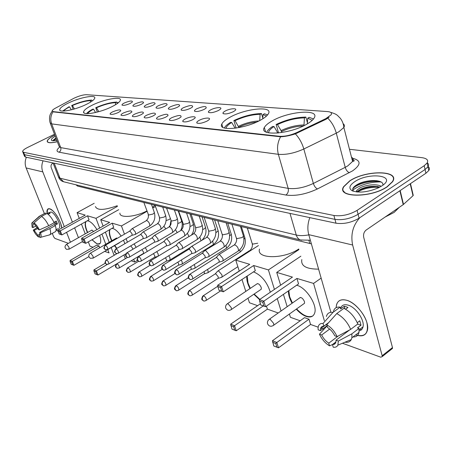 <?xml version="1.0" encoding="UTF-8"?>
<svg xmlns="http://www.w3.org/2000/svg" width="452" height="452" viewBox="0 0 452 452"><rect width="100%" height="100%" fill="white"/><g stroke="black" fill="none" stroke-linecap="round" stroke-linejoin="round"><path stroke-width="0.68" d="M92.519 105.033C87.123 107.695 84.157 109.938 83.614 111.774C82.202 115.842 99.886 112.768 111.797 106.745C116.949 104.163 119.803 101.999 120.362 100.248C121.837 96.056 104.333 99.152 92.519 105.033M230.034 117.221C225.559 119.661 222.819 121.938 221.813 124.063C217.378 131.656 245.227 128.978 260.827 119.95C264.889 117.678 267.431 115.565 268.465 113.616C273.161 105.627 245.396 108.503 230.034 117.221M272.127 120.955C268.064 123.238 265.471 125.43 264.341 127.52C258.431 136.425 290.229 134.188 307.01 124.046C310.597 121.955 312.965 119.972 314.112 118.085C320.378 108.655 288.591 111.203 272.127 120.955M68.614 102.915C63.139 105.565 60.167 107.762 59.698 109.503C58.585 113.09 74.868 110.068 86.168 104.474C91.423 101.886 94.293 99.762 94.779 98.101C95.931 94.411 79.829 97.446 68.614 102.915M118.469 112.441C114.379 114.226 111.604 114.797 110.147 114.147C109.876 113.61 110.7 112.847 112.616 111.87C118.153 109.638 120.859 109.316 120.735 110.909L118.469 112.441M129.611 113.531C125.413 115.367 122.565 115.938 121.057 115.249C120.786 114.695 121.605 113.921 123.52 112.938C129.238 110.633 132.012 110.328 131.843 112.017L129.611 113.531M141.205 114.661C136.899 116.554 133.967 117.13 132.408 116.396C132.137 115.825 132.956 115.04 134.871 114.045C140.775 111.667 143.617 111.378 143.397 113.175L141.205 114.661M153.279 115.842C148.861 117.791 145.843 118.373 144.228 117.588C143.956 116.995 144.77 116.204 146.68 115.198C152.793 112.746 155.708 112.475 155.42 114.384L153.279 115.842M165.867 117.074C161.324 119.085 158.217 119.667 156.545 118.825C156.273 118.215 157.087 117.407 158.985 116.401C165.319 113.864 168.308 113.616 167.958 115.65L165.867 117.074M178.998 118.356C174.325 120.435 171.122 121.017 169.393 120.113C169.116 119.486 169.929 118.667 171.816 117.656C178.387 115.034 181.455 114.808 181.026 116.972L178.998 118.356M192.716 119.701C187.896 121.842 184.591 122.43 182.8 121.458C182.529 120.814 183.331 119.983 185.213 118.966C189.891 116.401 197.332 115.898 194.671 118.362L192.716 119.701M207.05 121.102C202.084 123.317 198.671 123.904 196.806 122.859C196.541 122.198 197.343 121.356 199.208 120.334C204.022 117.656 211.813 117.215 208.926 119.82L207.05 121.102M130.249 103.418C126.193 105.175 123.452 105.734 122.029 105.101C121.786 104.593 122.577 103.875 124.396 102.949C129.831 100.768 132.504 100.44 132.419 101.96L130.249 103.418M141.386 104.305C137.227 106.113 134.408 106.678 132.939 106C132.696 105.48 133.487 104.751 135.301 103.819C140.905 101.57 143.646 101.254 143.521 102.87L141.386 104.305M152.962 105.231C148.697 107.09 145.798 107.661 144.278 106.938C144.041 106.401 144.826 105.661 146.634 104.723C152.426 102.406 155.228 102.107 155.059 103.813L152.962 105.231M165.008 106.192C160.629 108.107 157.652 108.683 156.076 107.909C155.838 107.356 156.618 106.61 158.426 105.666C164.409 103.276 167.285 102.988 167.059 104.807L165.008 106.192M177.557 107.197C173.054 109.169 169.986 109.746 168.359 108.921C168.121 108.35 168.901 107.593 170.698 106.649C176.89 104.18 179.845 103.909 179.557 105.841L177.557 107.197M190.631 108.243C186.004 110.277 182.845 110.853 181.156 109.972C180.919 109.39 181.698 108.621 183.484 107.672C189.897 105.118 192.931 104.87 192.575 106.921L190.631 108.243M204.276 109.333C199.507 111.435 196.253 112.011 194.501 111.068C194.27 110.469 195.038 109.689 196.818 108.734C203.468 106.096 206.581 105.87 206.152 108.056L204.276 109.333M218.519 110.469C213.604 112.644 210.242 113.226 208.434 112.209C208.202 111.587 208.971 110.802 210.728 109.847C215.389 107.271 223.085 106.762 220.322 109.243L218.519 110.469M233.407 111.661C228.339 113.91 224.864 114.486 222.983 113.395C222.763 112.763 223.52 111.966 225.265 111.011C230.062 108.322 238.125 107.875 235.125 110.491L233.407 111.661M73.371 98.559L74.614 97.937C79.411 95.801 83.371 94.722 86.496 94.7L327.502 111.576C330.892 111.881 332.107 112.943 331.135 114.768L325.909 118.588L296.71 132.589C290.466 135.357 284.749 136.589 279.562 136.289L53.234 111.621L52.166 110.876C52.313 110.164 53.426 109.248 55.506 108.118L73.371 98.559M353.136 159.471L352.051 159.336M311.383 243.865L77.394 186.032L76.1 184.828M54.805 135.097C49.986 137.544 47.437 139.595 47.172 141.256C47.471 143.058 50.861 143.216 57.342 141.736M349.656 180.924L343.605 186.704C336.248 197.699 370.951 198.253 387.251 186.783L392.613 181.71C400.455 170.031 365.6 169.918 349.656 180.924M344.068 191.642L344 191.93M343.639 191.478L343.746 191.179M23.719 154.302L24.493 156.245L25.487 157.07L336 223.209C343.842 224.271 351.543 222.599 359.097 218.186L425.914 173.246L425.061 169.483L427.971 166.748C428.948 165.161 428.705 163.839 427.247 162.793C428.705 163.839 428.948 165.161 427.971 166.748L425.061 169.483L358.08 214.293L425.061 169.483L424.208 165.709L427.123 162.991C428.643 160.155 426.886 158.375 421.846 157.652L349.464 149.273M336 223.209L334.955 219.356C342.802 220.384 350.509 218.695 358.08 214.293C350.509 218.695 342.802 220.384 334.955 219.356L24.538 154.691L334.955 219.356L333.904 215.48C341.757 216.48 349.475 214.779 357.063 210.389L424.208 165.709M23.549 153.872L24.538 154.691L23.549 153.872L22.769 151.923M329.073 117.215L326.084 119.266L295.365 133.882C289.935 135.611 285.009 136.577 280.596 136.781L52.974 111.853C50.635 115.639 50.2 119.65 51.658 123.882L50.087 122.729C49.206 119.328 49.336 116.401 50.466 113.966L52.189 111.113M54.489 134.267L27.725 147.386C24.459 149.03 22.753 150.403 22.6 151.493L23.589 152.301L333.904 215.48M354.713 188.744L352.752 190.156L354.713 188.744C362.34 184.23 370.9 181.953 380.409 181.913C370.9 181.953 362.34 184.23 354.713 188.744M425.914 173.246L428.818 170.5C429.779 168.912 429.541 167.585 428.106 166.528M55.234 136.227C51.601 138.391 50.539 139.866 52.059 140.662L56.89 140.549M55.975 138.154L54.816 138.832L53.037 140.866M54.822 135.137C50.087 137.549 47.59 139.572 47.33 141.205C47.618 142.979 50.952 143.143 57.325 141.696M53.189 140.877L56.217 138.787M53.313 140.069L56.037 138.323M58.105 231.249L56.076 229.814L58.359 228.554M47.098 213.547C46.59 209.864 47.477 208.287 49.748 208.807L52.426 210.457C56.076 213.875 58.884 218.389 60.845 223.989L61.687 228.09C61.545 221.881 54.048 209.79 49.748 208.807L47.579 209.282L47.098 213.547L50.997 211.96C55.031 212.858 61.579 225.734 59.212 228.085M26.386 157.262C24.888 160.85 24.809 164.415 26.143 167.952L44.364 213.559M43.07 160.816C41.527 164.534 41.437 168.223 42.793 171.879L64.308 226.638M52.279 233.373L53.641 236.78L54.901 238.413L68.41 243.34M66.551 232.334L70.427 242.204M78.445 237.679L74.62 227.848M72.416 222.164L51.206 167.585C50.669 165.675 51.206 164.2 52.827 163.155L53.099 163.019M39.991 234.085L37.844 235.26L34.149 230.43L37.872 228.407M36.075 225.915L32.99 227.588L32.923 224.48L34.352 223.661M55.274 223.904L54.02 222.305M47.121 213.576L48.697 212.728L50.149 213.191L48.115 214.288M55.381 221.565L56.065 223.474L39.674 232.441L40.561 232.763L49.856 228.61L55.313 225.621L54.715 225.418L57.427 223.932L56.297 221.068L53.974 222.327M45.929 214.05L45.516 213.028L40.059 215.96L32.634 222.435L33.352 224.203M39.883 215.96L45.516 213.028M46.968 213.491C49.556 215.129 51.957 218.214 54.178 222.751L48.703 225.734L39.397 229.882L38.51 229.565L34.776 224.7L34.053 222.926L41.499 216.429L46.968 213.491M55.313 225.621C56.217 228.497 56.308 230.469 55.59 231.543L54.63 232.074M38.968 216.451L40.059 215.96M41.499 216.429C44.07 218.084 46.471 221.186 48.703 225.734M49.856 228.61C50.771 231.492 50.878 233.464 50.172 234.531L48.974 235.057M32.99 227.588L32.126 227.277L31.759 223.073L32.634 222.435M34.053 222.926C35.94 224.254 37.719 226.576 39.397 229.882M40.561 232.763C41.29 235.153 41.296 236.678 40.578 237.34L39.985 237.543L39.273 235.791L39.68 235.571M39.674 232.441L39.736 235.498L39.273 235.791M37.844 235.26L38.556 237.006L39.646 236.707M38.556 237.006C36.685 235.661 34.928 233.362 33.284 230.119L34.149 230.43M37.262 227.452L33.284 230.119M48.697 212.728L49.104 213.756M56.065 223.474L57.427 223.932M387.048 186.749L392.359 181.727C400.116 170.172 365.623 170.059 349.842 180.953L343.859 186.67C336.576 197.552 370.917 198.1 387.048 186.749M385.155 217.016L394.11 212.429L399.41 207.242M356.357 191.919L356.758 190.377L359.899 187.936C365.532 184.857 376.765 183.506 381.155 186.348M357.035 191.998L360.272 189.394C366.764 186.331 373.307 185.557 379.9 187.071M354.684 181.704C349.447 185.297 348.52 188.258 351.899 190.597C358.504 193.213 367.222 192.349 378.036 188.009L381.81 185.93C397.924 175.602 369.256 171.681 354.684 181.704M382.889 185.173C384.143 178.998 365.911 179.348 357.34 184.495C352.865 187.122 351.616 189.388 353.605 191.292M344.26 191.863L344.204 192.151M352.662 189.218L352.826 188.953C355.549 184.167 372.578 179.421 381.296 182.139M357.453 192.038C363.741 188.478 371.041 186.919 379.358 187.36M355.549 185.619C361.566 182.133 368.725 180.495 377.03 180.71M356.362 191.925L357.035 191.462M358.148 190.789C363.883 187.829 370.38 186.399 377.646 186.506M71.314 109.813L69.568 106.881L68.89 106.819L62.63 111.068M92.423 100.824L92.954 100.406M69.568 106.881C66.557 108.446 64.596 109.842 63.681 111.062M95.412 206.553C97.191 210.581 104.457 210.304 117.221 205.728M73.151 109.327L71.727 105.469C79.575 102.112 86.23 100.316 91.7 100.067L92.067 101.09M91.7 100.067L90.507 100.638C85.547 100.875 79.507 102.508 72.405 105.531L71.727 105.469M90.445 102.169L90.507 100.638M72.405 105.531L74.444 108.96M87.219 220.836L88.473 220.994C91.219 222.022 94.039 224.887 96.937 229.599M99.66 235.39C100.937 239.193 101.09 241.871 100.124 243.43L97.276 244.074L91.959 239.78M88.897 256.623L73.919 265.307L71.196 264.267L70.1 261.499L70.111 260.459L96.683 245.165L99.005 245.973L72.354 261.346L73.919 265.307M93.055 247.25L89.959 246.148L88.309 241.86M107.785 249.572L109.045 252.928L104.683 251.38M99.694 247.775L99.005 245.973M87.428 232.61C85.112 227.435 84.58 223.768 85.829 221.621L85.84 221.604M105.774 244.261L101.937 234.091M99.66 228.057L95.988 218.327L87.513 215.79L89.05 219.819L61.901 234.921L60.291 230.848L87.513 215.79M58.071 230.085L58.054 231.119L59.636 231.667L60.291 230.848L58.071 230.085L85.213 215.101L77.072 212.666L79.269 218.384M81.45 224.045L85.225 233.853M117.452 206.355L95.988 218.327M77.072 212.666L94.191 203.298M72.8 264.917L71.704 262.137L70.1 261.499M70.111 260.459L72.354 261.346L71.704 262.137M59.636 231.667L60.766 234.52L61.901 234.921M58.054 231.119L59.184 233.961L60.766 234.52M93.728 231.413L91.711 230.198M99.615 243.944C97.739 244.588 95.276 243.148 92.231 239.628M87.705 232.458L86.801 230.35C85.253 226.141 85.021 223.181 86.106 221.469L86.117 221.446M152.539 207.395L154.878 205.219M118.916 102.259L117.441 102.807L117.407 103.48M95.547 112.514L93.57 109.192L92.829 109.118C89.711 110.763 87.598 112.265 86.496 113.616M118.074 102.983L117.441 102.807M93.57 109.192C90.428 110.864 88.445 112.35 87.615 113.65M119.91 213.073C119.192 218.316 135.188 217.169 146.855 210.954M97.321 112.079L95.745 107.7C103.881 104.186 110.904 102.305 116.814 102.062L117.328 103.536M116.814 102.062L115.593 102.66C110.22 102.898 103.858 104.598 96.491 107.774L95.745 107.7M115.497 104.74L115.593 102.66M96.491 107.774L98.813 111.672M111.943 228.379L113.051 228.571C115.633 229.486 118.334 231.995 121.136 236.091M123.498 240.221L124.921 243.668M116.418 264.036L97.982 275.014L95.056 273.895L93.937 271.008L93.931 269.912L105.305 263.194M114.74 254.951L113.836 254.629L111.192 247.589M137.498 260.363L134.713 262.041L131.182 260.787M107.322 264.414L96.389 270.884L97.982 275.014M125.351 258.702L123.961 254.956M116.633 248.515L114.435 245.696M111.638 240.871C109.322 235.791 108.712 232.034 109.813 229.599M134.713 262.041L133.702 259.278M127.424 242.199L126.136 238.684M124.469 234.159L121.452 225.943L112.164 223.169L113.723 227.367L85.744 243.323L84.1 239.074L112.164 223.169M81.665 238.232L81.665 239.323L83.405 239.927L84.1 239.074L81.665 238.232L109.644 222.412L100.734 219.745L103.124 226.102M105.384 232.125L109.198 242.278M155.443 206.496L152.759 208.027M146.99 211.333L121.452 225.943M100.734 219.745L118.673 209.694M96.813 274.601L95.694 271.708L93.937 271.008M93.931 269.912L96.389 270.884L95.694 271.708M83.405 239.927L84.558 242.905L85.744 243.323M81.665 239.323L82.812 242.295L84.558 242.905M117.362 238.272L116.254 238.198M116.915 248.351L114.718 245.538M111.915 240.707L110.859 238.227C109.424 234.249 109.169 231.317 110.096 229.435M119.045 243.012L119.509 242.543M267.612 114.876L264.437 113.785L263.041 114.554L262.765 118.814M235.147 128.221L231.706 122.486L230.526 122.373C227.237 124.362 225.203 126.221 224.424 127.939L224.39 128.018M266.437 116.096L263.041 114.554M231.706 122.486C228.141 124.679 226.249 126.645 226.028 128.379M259.516 249.086C256.013 259.052 283.828 259.352 298.755 249.012M236.153 128.08L233.87 120.554C243.492 116.085 252.702 113.746 261.499 113.554L262.81 118.068M261.499 113.554L260.109 114.316C252.131 114.52 243.775 116.633 235.051 120.667L233.87 120.554M259.702 120.554L260.109 114.316M235.051 120.667L238.961 127.605M253.476 271.901L253.945 272.031C261.68 275.494 267.138 282.223 270.319 292.224M278.217 312.987L267.398 309.145L236.232 330.774L231.989 329.135L230.673 324.174L260.431 303.744M257.623 305.671L249.464 302.778L247.99 298.196M263.284 305.908L234.554 325.711L236.232 330.774M267.398 309.145L266.443 306.106M259.521 299.597L253.826 294.246M250.001 288.574C247.504 283.862 246.459 279.76 246.865 276.262M281.065 310.987L277.262 298.625M274.426 289.416L268.415 269.912L253.696 265.51L255.323 270.686L223.311 291.811L221.57 286.568L253.696 265.51M217.694 285.229L217.819 286.647L220.587 287.608L221.57 286.568L217.694 285.229L249.724 264.318L235.763 260.143L239.294 271.132M241.978 279.489L245.803 291.387M298.925 249.6L268.415 269.912M235.763 260.143L258.425 245.56M234.763 330.254L233.582 326.706L230.814 325.604M230.673 324.174L234.554 325.711L233.582 326.706M220.587 287.608L221.813 291.286L223.311 291.811M217.819 286.647L219.045 290.314L221.813 291.286M260.42 289.788L261.301 289.195L261.222 287.421C259.589 284.122 258.052 283.031 256.606 284.144M259.838 299.382L254.148 294.032M250.318 288.359L248.046 283.11L247.187 276.053M313.507 118.949L309.185 117.339L307.75 118.164L307.343 123.848M277.878 133.035L274.014 126.554L272.686 126.43C269.787 128.261 267.906 130.006 267.036 131.673L266.759 132.329M312.191 120.362L307.75 118.164M274.014 126.554C270.426 128.876 268.612 130.967 268.59 132.831M301.829 259.561C300.71 265.945 306.298 269.132 318.592 269.138M278.556 132.967L276.132 124.486C286.161 119.718 296.071 117.249 305.863 117.079L307.422 122.791M305.863 117.079L304.428 117.893C295.551 118.074 286.562 120.311 277.466 124.611L276.132 124.486M303.959 125.656L304.428 117.893M277.466 124.611L281.071 130.594L281.771 132.543M296.665 285.212L296.919 285.285C306.366 287.692 317.637 305.337 314.654 313.1C313.349 316.694 310.518 317.796 306.168 316.417C302.8 315.191 299.501 312.756 296.275 309.123M318.157 327.163L310.564 324.468L278.5 347.814L273.805 346.006L272.437 340.746L304.535 317.643L309.004 319.202L276.822 342.486L278.5 347.814M300.179 320.779L290.404 317.31L289.399 313.999M324.005 329.237L320.711 328.067M310.564 324.468L309.004 319.202M292.082 303.247C289.512 298.676 288.308 294.551 288.478 290.873M326.146 326.915L326.022 326.485M324.35 320.7L313.564 283.421L296.936 278.443L298.552 283.907L265.567 306.71L263.827 301.168L296.936 278.443M259.437 299.653L259.617 301.179L262.748 302.264L263.827 301.168L259.437 299.653L292.45 277.104L276.726 272.398L280.624 285.184M283.421 294.371L287.173 306.699M321.152 278.121L313.564 283.421M276.726 272.398L300.851 256.199M276.935 347.266L275.754 343.526L272.629 342.283M272.437 340.746L276.822 342.486L275.754 343.526M262.748 302.264L263.974 306.151L265.567 306.71M259.617 301.179L260.844 305.043L263.974 306.151M303.456 304.032L304.552 303.252L304.473 301.569C302.631 297.924 300.902 296.8 299.281 298.19M312.818 315.92C308.354 318.01 302.947 315.666 296.602 308.891M292.41 303.021L289.642 296.721L288.805 290.647M136.154 247.323L134.12 243.894M132.809 249.301L132.594 248.284L130.758 245.877M147.143 251.538L146.86 250.301L145.239 247.668M143.177 253.595L143.533 253.386L143.437 251.888L141.905 249.657M158.262 256.137L158.177 254.007L156.782 251.611M154.403 257.363L154.787 257.132L154.697 255.629L153.437 253.628M169.33 260.29L170.042 259.94L169.929 257.86L168.765 255.736M166.07 261.273L166.483 261.019L166.398 259.516L165.404 257.793M181.495 264.324L182.263 263.945L182.156 261.866L181.229 260.053M178.201 265.341L178.647 265.064L178.568 263.561L177.828 262.16M194.157 268.528L194.987 268.109L194.885 266.036L194.196 264.578M190.829 269.578L191.315 269.273L190.75 266.742M207.344 272.906L208.242 272.449L207.688 269.335M203.982 273.985L204.507 273.652L204.191 271.567M221.084 277.471L222.062 276.963L221.966 274.912L218.61 270.923L217.316 271.347M217.694 278.585L218.265 278.217L218.192 276.731L215.773 273.844L214.841 274.144L189.365 290.546M232.627 275.483L231.548 276.025M134.95 234.526L135.549 234.249L135.425 232.096L132.605 228.644L131.798 228.87M131.747 235.413L132.086 235.215L131.995 233.661L129.956 231.158L129.374 231.322L105.327 245.238M145.968 237.91L146.612 237.605L146.493 235.447L143.6 231.921L142.736 232.17M142.73 238.825L143.098 238.605L143.007 237.04L140.917 234.486L140.295 234.667L115.983 248.899M157.409 241.424L158.104 241.091L157.997 238.927L155.025 235.322L154.104 235.599M154.138 242.362L154.539 242.125L154.454 240.56L152.313 237.95L151.646 238.147L127.063 252.702M169.314 245.074L170.059 244.718L169.958 242.549L166.907 238.865L165.918 239.17M166.008 246.046L166.438 245.786L166.359 244.216L164.155 241.549L163.443 241.769L138.594 256.663M181.693 248.877L182.506 248.481L182.41 246.312L179.269 242.549L178.212 242.888M178.354 249.877L178.828 249.589L178.749 248.024L176.489 245.295L175.726 245.538L150.601 260.787M194.592 252.837L195.467 252.402L195.377 250.238L192.145 246.391L191.015 246.758M191.219 253.871L191.733 253.549L191.659 251.984L189.332 249.199L188.512 249.464L163.115 265.081M208.033 256.968L208.982 256.487L208.897 254.329L205.57 250.391L204.355 250.803M204.626 258.03L205.185 257.68L205.118 256.12L202.716 253.267L201.841 253.561L176.173 269.567M222.056 261.273L223.085 260.742L223 258.595L219.576 254.566L218.271 255.024M222.898 261.019L219.09 262.177L219.158 260.431L216.689 257.51L215.745 257.838L189.806 274.251M356.425 335.096L355.747 334.842L356.425 335.096C365.244 337.215 368.747 333.13 366.939 322.852C364.453 313.377 354.831 302.671 346.814 300.297C357.447 303.072 369.843 320.982 367.425 330.203C366.052 335.311 362.385 336.943 356.425 335.096M336.152 307.654C336.559 301.117 340.113 298.665 346.814 300.297C341.3 298.823 337.864 300.354 336.491 304.88L336.152 307.654M309.823 217.638C307.642 223.452 307.287 229.124 308.756 234.65L330.892 312.292M359.882 217.655C352.939 225.333 350.52 234.447 352.628 245.007L382.166 355.752L392.466 347.571L363.713 237.351C363.182 234.3 363.99 231.87 366.131 230.057L403.224 204.626L399.896 190.744M392.466 347.571L392.522 348.402L382.228 356.588L380.776 357.199L342.475 343.237M382.228 356.588L382.166 355.752M392.522 348.402L391.59 349.142M413.083 194.682L413.009 195.722L403.224 204.626M338.395 335.909L328.757 343.164C325.768 341.209 323.412 338.48 321.677 334.988L329.666 329.056M327.028 325.739L320.406 330.632L320.502 328.745C320.926 327.005 322.033 326.152 323.83 326.186L328.627 322.655M340.605 308.501C341.599 305.162 344.113 304.043 348.153 305.151C355.899 307.224 364.815 320.208 363.024 326.858C362.51 329.107 361.227 330.435 359.171 330.83M333.486 311.298C334.367 308.1 336.593 306.71 340.17 307.117L340.667 308.902L344.215 306.303L346.029 306.705L347.967 307.49L345.605 309.224M349.684 329.898L336.022 340.203L338.35 341.051L351.899 333.808L359.029 328.401L357.464 327.869L361.001 325.197L359.798 320.79L357.272 322.688M361.611 329.61L359.809 329.305M343.91 308.315C350.063 311.586 354.696 316.807 357.814 323.977L350.667 329.372L337.085 336.61L334.757 335.774C332.983 332.197 330.576 329.435 327.536 327.491L326.745 324.756L336.74 313.581L343.91 308.315M359.029 328.401L358.995 332.367C358.244 335.559 356.238 337.09 352.967 336.955M340.17 307.117L333.011 312.355L323.039 323.468L323.83 326.186M326.395 316.479C327.248 313.292 329.457 311.914 333.011 312.355M336.74 313.581C342.876 316.908 347.52 322.174 350.667 329.372M351.899 333.808L351.893 337.78L351.289 339.576C350.074 341.814 347.967 342.689 344.972 342.198M320.406 330.632L318.174 329.83L318.067 328.288C318.208 324.841 319.863 323.231 323.039 323.468M326.745 324.756C331.203 327.395 334.649 331.344 337.085 336.61M338.35 341.051L337.87 345.147C336.989 346.837 335.446 347.531 333.231 347.221L332.457 344.537L335.932 341.91M336.022 340.203L335.943 341.865C335.525 343.746 334.367 344.633 332.457 344.537M328.757 343.164L329.531 345.837L332.463 344.565M332.525 344.543L335.367 343.311M329.531 345.837C325.169 343.164 321.807 339.277 319.451 334.175L321.677 334.988M327.078 325.903L319.451 334.175M344.215 306.303L344.916 308.829M357.673 324.084L361.001 325.197M53.234 111.621L53.353 111.938M279.562 136.289L279.692 136.747M296.71 132.589L296.902 133.267M325.909 118.588L326.084 119.266M77.021 185.054L77.394 186.032M308.931 240.43L309.829 243.577M352.684 158.285C361.193 160.488 361.154 164.686 352.56 170.884L317.451 188.942C306.015 194.247 295.501 196.281 285.901 195.038L59.031 152.177C56.212 151.488 56.387 149.832 59.568 147.205M327.813 118.221C331.785 122.193 334.616 127.165 336.294 133.142L345.215 167.336L347.786 165.89L352.588 161.426C353.504 159.646 353.136 158.211 351.481 157.126M343.136 123.712C344.52 124.656 344.763 125.905 343.859 127.464L338.915 131.73L336.294 133.142L303.823 148.996C294.546 153.166 286.054 154.94 278.359 154.318L51.658 123.882L60.704 147.612L288.173 188.371C295.851 189.298 304.247 187.653 313.36 183.444L345.215 167.336C346.102 170.105 347.481 171.896 349.345 172.704M280.596 136.781C277.528 142.357 276.782 148.205 278.359 154.318L288.173 188.371C288.743 191.207 287.986 193.433 285.901 195.038M295.365 133.882C299.235 137.973 302.055 143.007 303.823 148.996L313.36 183.444C314.287 186.241 315.649 188.072 317.451 188.942M23.589 152.301L25.487 157.07M357.063 210.389L359.097 218.186M50.341 123.402L59.082 146.301L60.704 147.612C61.252 149.595 60.698 151.121 59.031 152.177M53.07 162.946L58.421 176.772L60.014 178.212L54.206 163.189M64.444 181.964L63.596 181.755L60.014 178.212L296.28 235.046L289.992 213.412M301.67 240.261L300.456 239.984C298.456 239.221 297.066 237.577 296.28 235.046C299.71 235.831 303.891 235.78 308.829 234.893M42.793 171.879L26.143 167.952M82.524 241.549L69.229 249.103L66.597 249.346C64.619 247.911 64.512 246.312 66.269 244.543L66.8 244.436L69.032 247.306L68.958 249.261M119.401 242.803L93.219 258.058L90.44 258.346C88.389 256.877 88.259 255.216 90.05 253.357L90.666 253.216L93.039 256.233L93.219 258.058L92.897 258.256M258.917 120.955C252.25 121.283 245.425 123.063 238.436 126.294M256.538 122.08C250.487 122.78 244.588 124.481 238.831 127.181M261.301 289.195L230.695 309.948L229.028 310.422L227.627 310.157C225.226 308.569 224.921 306.58 226.706 304.19L228.028 303.738L231.277 307.637L231.407 309.417L230.639 309.982M277.63 132.555L276.799 133.125M303.93 124.944C296.399 125.091 288.783 126.972 281.071 130.594M303.303 125.972C296.003 126.261 288.732 128.114 281.489 131.538M304.552 303.252L273.014 325.706L271.189 326.293L269.635 326.022C267.149 324.423 266.765 322.355 268.499 319.813L270.104 319.214L273.641 323.389L273.765 325.078L272.822 325.819M108.469 264.137L106.418 264.222L105.469 263.154L105.474 261.346L106.621 259.923L106.062 260.058C104.022 263.872 105.322 262.815 106.418 264.222L106.785 264.347M170.223 218.672L169.178 219.519L166.121 220.548M165.692 228.746L163.94 226.26M125.944 253.775L108.768 263.957C108.864 262.414 108.147 261.07 106.621 259.923M119 268.092L116.915 268.183L115.955 267.098L115.966 265.256L117.124 263.804L116.531 263.951C114.605 267.533 115.531 266.607 116.915 268.183L117.288 268.307M181.585 220.791L181.715 221.164L180.455 222.508L177.851 223.48M177.111 232.469L175.472 229.701M143.533 253.386L119.317 267.895C119.413 266.324 118.684 264.957 117.124 263.804M129.939 272.2L127.82 272.296L126.848 271.2L126.865 269.319L128.04 267.838L127.407 267.996C125.481 271.516 126.419 270.759 127.82 272.296L128.198 272.426M193.27 223.853L193.405 224.265L192.151 225.616L190.038 226.48M188.902 236.407L187.427 233.311M154.787 257.132L130.283 271.985C130.379 270.381 129.634 268.996 128.04 267.838M141.318 276.477L141.685 276.234C140.335 276.833 139.487 276.946 139.159 276.573L138.052 274.94L138.306 273.279L139.391 272.031L138.713 272.211C136.662 276.149 138.058 275.217 139.159 276.573L139.544 276.703M205.4 227.034L205.547 227.486L204.304 228.836L202.716 229.554M200.976 240.645L199.824 237.102M166.483 261.019L141.685 276.234C141.787 274.601 141.018 273.2 139.391 272.031M153.155 280.924L150.962 281.031L149.974 279.895L149.996 277.94L151.205 276.392L150.476 276.59C148.55 280.308 149.555 279.489 150.962 281.031L151.352 281.161M218 230.339L218.163 230.831L215.909 232.701M212.734 244.984L213.395 244.572L212.689 241.091M178.647 265.064L153.556 280.658C153.652 278.991 152.872 277.568 151.205 276.392M165.488 285.557L165.918 285.268C164.534 285.93 163.647 286.065 163.251 285.67L162.127 283.975L162.398 282.24L163.505 280.935L162.731 281.161C160.68 285.252 162.172 284.353 163.251 285.67L163.647 285.8M231.108 233.774L231.277 234.317L229.644 235.904M225.746 248.713L226.458 248.261L226.045 245.278M191.315 269.273L165.918 285.268C166.014 283.562 165.212 282.121 163.505 280.935M178.342 290.387L178.811 290.065C177.421 290.766 176.506 290.913 176.065 290.5L174.93 288.777L175.207 287.009L176.337 285.675L175.506 285.924C173.585 289.738 174.658 289.009 176.065 290.5L176.466 290.636M244.741 237.351L244.927 237.944L243.944 239.142M239.283 252.589L240.063 252.097L239.91 249.69M204.507 273.652L178.811 290.065C178.902 288.325 178.077 286.862 176.337 285.675M191.755 295.422L192.258 295.071C190.874 295.811 189.93 295.97 189.433 295.546L188.422 294.354L188.275 293.19L188.716 291.709L189.721 290.619L188.829 290.89C186.908 294.806 188.055 294.088 189.433 295.546L189.846 295.681M251.114 250.267L249.51 250.651L218.107 270.838M257.702 243.216L252.781 244.114L252.063 243.176L247.368 228.113M218.265 278.217L192.258 295.071C192.349 293.297 191.501 291.811 189.721 290.619M205.762 300.682L206.31 300.297C204.892 301.083 203.92 301.258 203.394 300.817L202.377 299.603L202.23 298.416L202.682 296.896L203.694 295.783L202.739 296.088C200.699 300.337 202.366 299.597 203.394 300.817L203.812 300.953M220.632 290.873L206.31 300.297C206.389 298.484 205.519 296.981 203.694 295.783M107.429 249.583L105.412 249.679L104.389 248.56L104.401 246.719L105.565 245.278L105.005 245.425C102.932 249.284 104.214 248.244 105.412 249.679L105.808 249.803M154.268 212.327L154.392 212.672L153.042 214.056L148.555 215.039L143.86 202.49M149.171 226.305L149.663 226.017C149.945 223.796 148.979 221.943 146.753 220.457L132.266 228.599M132.086 235.215L107.74 249.397C107.853 247.803 107.13 246.43 105.565 245.278M118.125 253.323L116.068 253.425L115.04 252.289L115.051 250.408L116.232 248.945L115.639 249.103C113.684 252.696 114.582 251.837 116.068 253.425L116.475 253.549M165.539 215.259L165.669 215.638L164.33 217.028L159.742 218.022L155.008 205.248M160.358 229.503L160.889 229.187C161.178 226.921 160.183 225.039 157.912 223.548L143.244 231.87M143.098 238.605L118.452 253.12C118.571 251.493 117.831 250.103 116.232 248.945M129.238 257.216L129.6 256.99C128.249 257.555 127.43 257.663 127.148 257.318L125.978 255.646L126.232 253.984L127.323 252.747L126.684 252.928C124.718 256.504 125.662 255.764 127.148 257.318L127.56 257.448M177.246 218.305L177.387 218.717L176.054 220.113L171.359 221.124L166.585 208.118M171.975 232.82L172.545 232.475C172.839 230.158 171.822 228.254 169.506 226.757L154.652 235.272M154.539 242.125L129.6 256.99C129.718 255.329 128.956 253.917 127.323 252.747M140.804 261.262L141.194 261.013C139.843 261.606 139.001 261.731 138.679 261.375L137.498 259.668L137.764 257.973L138.866 256.713L138.182 256.905C136.221 260.618 137.182 259.793 138.679 261.375L139.097 261.499M189.411 221.469L189.563 221.921L188.241 223.322L183.433 224.345L178.619 211.095M184.049 236.266L184.67 235.893C184.964 233.531 183.924 231.599 181.551 230.096L166.517 238.809M166.438 245.786L141.194 261.013C141.312 259.318 140.538 257.883 138.866 256.713M152.855 265.477L153.273 265.205C151.917 265.832 151.058 265.962 150.685 265.595L149.499 263.855L149.77 262.126L150.883 260.838L150.154 261.053C148.188 264.849 149.205 264.041 150.685 265.595L151.115 265.725M202.067 224.757L202.23 225.254L200.92 226.655L195.993 227.701L195.422 226.972L191.145 214.197M196.609 239.854L197.281 239.441C197.575 237.029 196.513 235.074 194.083 233.565L178.862 242.492M178.828 249.589L153.273 265.205C153.392 263.471 152.595 262.019 150.883 260.838M165.409 269.867L165.867 269.567C164.505 270.234 163.618 270.375 163.206 269.991L162.008 268.222L162.285 266.46L163.415 265.138L162.635 265.38C160.669 269.194 161.703 268.454 163.206 269.991L163.635 270.121M215.242 228.181L215.418 228.729L214.118 230.13L209.073 231.187L208.457 230.401L204.185 217.423M209.683 243.594L210.417 243.136C210.705 240.673 209.615 238.69 207.135 237.181L191.721 246.329M191.733 253.549L165.867 269.567C165.98 267.799 165.166 266.324 163.415 265.138M178.512 274.449L179.003 274.121C177.642 274.822 176.732 274.974 176.263 274.579L175.054 272.782L175.336 270.98L176.489 269.629L175.647 269.895C173.692 273.788 174.771 273.07 176.263 274.579L176.704 274.714M228.966 231.752L229.158 232.356L227.876 233.752L222.695 234.825L222.045 233.972L217.774 220.791M223.305 247.481L224.102 246.978C224.39 244.47 223.265 242.458 220.729 240.944L205.123 250.323M205.185 257.68L179.003 274.121C179.116 272.313 178.274 270.816 176.489 269.629M192.19 279.234L192.727 278.867C191.332 279.613 190.394 279.782 189.902 279.376L188.817 278.116C188.439 276.556 188.879 275.291 190.139 274.313L189.235 274.613C187.145 278.861 188.772 278.116 189.902 279.376L190.348 279.505M243.278 235.469L243.487 236.136L242.215 237.526L236.904 238.616L236.21 237.69L231.949 224.299M237.509 251.544L238.379 250.984C238.656 248.425 237.503 246.385 234.91 244.871L233.577 245.351L219.107 254.493M219.226 261.985L192.727 278.867C192.829 277.025 191.97 275.505 190.139 274.313M352.628 245.007L308.756 234.65M400.173 190.558L403.495 204.417M413.009 195.722L410.213 183.806M84.027 112.904L83.614 111.774M222.825 127.334L221.813 124.063M265.578 131.781L264.341 127.52M60.037 110.407L59.698 109.503M169.698 120.368L169.393 120.113M183.139 121.746L182.8 121.458M197.191 123.181L196.806 122.859M181.461 110.231L181.156 109.972M194.84 111.356L194.501 111.068M208.807 112.531L208.434 112.209M223.401 113.757L222.983 113.395M47.46 142.001L47.172 141.256M351.967 159.002C354.707 160.347 354.916 161.155 352.588 161.426L343.859 127.464C343.52 123.933 342.311 120.837 340.226 118.175C337.192 115.356 337.548 114.362 330.649 112.367M427.123 162.991L428.818 170.5M310.349 240.227L300.456 239.984L63.596 181.755C61.336 181.099 59.698 179.687 58.687 177.512M54.816 138.832L54.545 139.154M32.923 224.48L34.369 223.7M50.172 234.531L55.59 231.543M32.442 222.463L38.759 216.796M40.578 237.34L49.912 234.797M357.136 191.846L356.758 190.377M353.04 191.134L351.899 190.597M92.005 230.028L66.546 244.391M116.61 237.989L90.383 253.16M257.482 283.557L227.531 303.637M300.365 297.427L269.528 319.089M169.924 226.345L170.935 220.836M106.367 259.877L117.023 253.606M178.263 211.005L181.715 221.164C182.591 224.192 182.303 227.181 180.84 230.13M143.442 253.499L144.267 253.261M116.859 263.753L127.481 257.431M189.93 213.898L193.405 224.265C194.411 227.944 193.835 231.435 191.671 234.729M154.691 257.25L157.985 256.301M127.763 267.782L138.521 261.301M202.05 216.898L205.547 227.486C206.694 232.164 205.615 236.277 202.315 239.82M190.755 247.216L170.042 259.94M166.381 261.149L169.901 260.12M139.103 271.974L150.109 265.262M214.643 220.011L218.163 230.831C219.384 236.469 217.796 241.052 213.395 244.572L182.263 263.945M178.546 265.205L182.116 264.143M150.9 276.33L162.251 269.319M227.746 223.254L231.277 234.317C232.486 240.023 230.882 244.673 226.458 248.261L194.987 268.109M191.202 269.426L194.829 268.324M163.189 280.873L174.992 273.488M241.374 226.633L244.927 237.944C246.12 243.724 244.498 248.442 240.063 252.097L208.242 272.449M204.394 273.816L208.078 272.68M175.997 285.607L188.371 277.76M237.871 266.703L222.062 276.963M215.299 273.793L217.209 271.675M250.312 250.12C252.018 248.374 252.674 246.278 252.267 243.82M218.147 278.398L221.887 277.217M239.249 270.997L232.401 275.466M203.321 295.704L217.785 286.252M151.482 204.377L154.392 212.672C155.731 218.214 154.155 222.661 149.663 226.017L135.549 234.249M146.408 220.418C148.115 218.949 148.725 217.096 148.239 214.847M129.634 231.136L131.696 229.074M131.995 235.322L135.414 234.402M162.737 207.163L165.669 215.638C167.003 221.248 165.409 225.768 160.889 229.187L146.612 237.605M157.55 223.508C159.268 222 159.884 220.107 159.403 217.824M140.578 234.464L142.634 232.384M142.996 238.724L146.471 237.769M174.427 210.056L177.387 218.717C178.709 224.401 177.094 228.989 172.545 232.475L158.104 241.091M169.121 226.712C170.065 225.226 171.393 225.949 170.997 220.915M151.957 237.921L153.996 235.837M154.437 242.249L157.957 241.272M186.586 213.067L189.563 221.921C190.874 227.684 189.241 232.339 184.67 235.893L170.059 244.718M181.15 230.051C182.89 228.458 183.523 226.486 183.054 224.13M163.782 241.521L165.811 239.424M166.33 245.922L169.907 244.911M199.23 216.197L202.23 225.254C203.53 231.091 201.88 235.82 197.281 239.441L182.506 248.481M193.659 233.514C195.411 231.882 196.055 229.865 195.592 227.469M176.094 245.261L178.099 243.165M178.709 249.741L182.342 248.69M212.395 219.457L215.418 228.729C216.7 234.644 215.033 239.447 210.417 243.136L195.467 252.402M206.688 237.125C208.445 235.447 209.095 233.385 208.643 230.949M188.919 249.159L190.902 247.058M191.608 253.713L195.298 252.634M226.119 222.853L229.158 232.356C230.424 238.345 228.735 243.221 224.102 246.978L208.982 256.487M220.254 240.888C222.022 239.159 222.683 237.051 222.243 234.571M202.287 253.227L204.236 251.126M205.055 257.86L208.801 256.736M240.424 226.395L243.487 236.136C244.73 242.204 243.023 247.154 238.379 250.984L223.085 260.742M234.407 244.809C236.379 242.521 237.051 240.368 236.424 238.351M216.237 257.465L218.152 255.374M413.258 195.422L410.489 183.619M320.502 328.745L328.344 322.965M359.165 329.796L363.024 326.858M351.893 337.78L358.995 332.367M337.87 345.147L351.289 339.576"/></g></svg>
